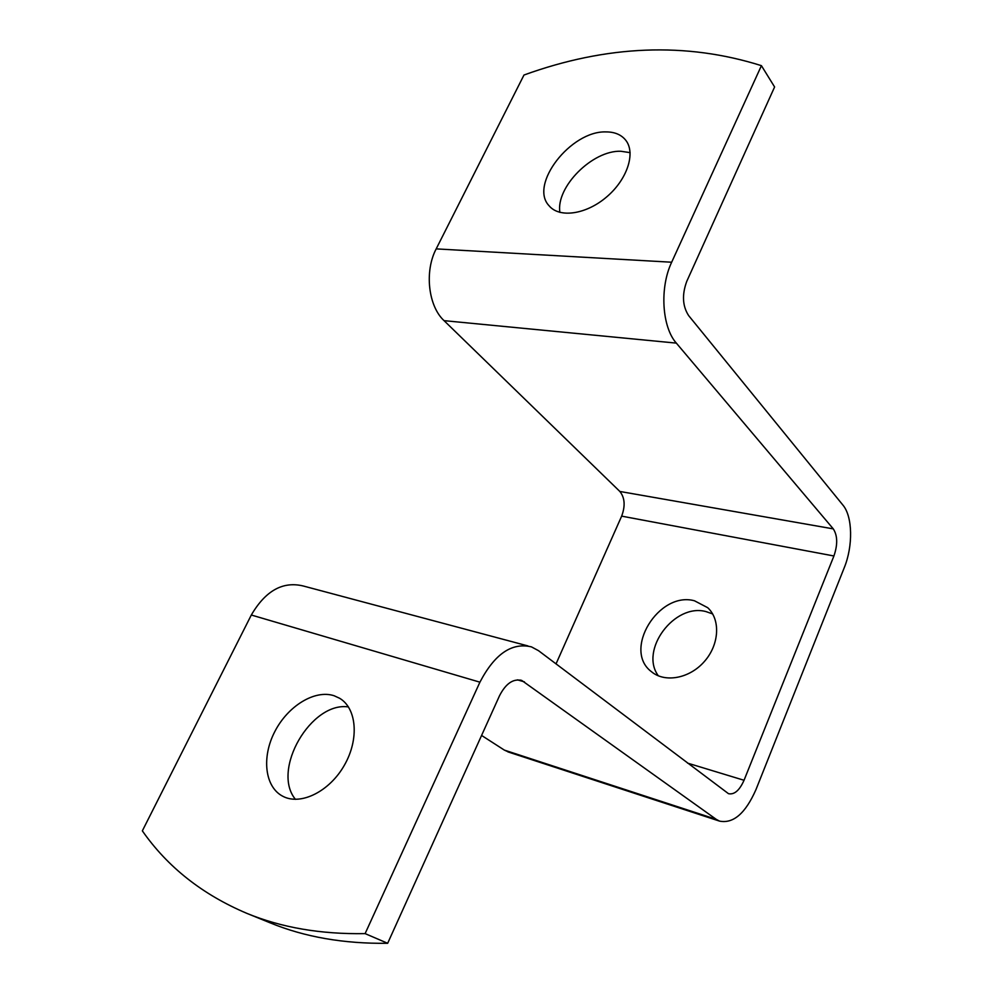 <?xml version="1.0" encoding="UTF-8"?>
<svg xmlns="http://www.w3.org/2000/svg" width="993" height="993" viewBox="0 0 993 993"><rect width="100%" height="100%" fill="white"/><g stroke="black" fill="none" stroke-linecap="round" stroke-linejoin="round"><path stroke-width="1.49" d="M694.492 600.79L707.686 607.679C720.67 619.57 719.404 644.569 704.409 661.475C689.601 678.529 664.975 683.06 651.495 671.727C622.363 650.179 658.731 590.835 694.492 600.79M712.664 613.947L706.097 611.626C674.582 602.776 639.169 650.216 658.359 675.836M761.42 65.662C686.002 41.905 606.847 45.02 523.981 75.021L436.188 248.883L671.665 262.226L761.42 65.662L774.602 86.974L686.784 281.304C681.856 294.66 682.476 306.105 688.67 315.637L842.883 505.052C852.689 516.546 853.161 546.001 844.211 567.822L755.958 789.609C745.458 813.404 733.306 823.892 719.491 821.099L716.251 819.349L504.37 750.112L481.58 735.441M527.928 645.934L303.225 585.982C282.806 581.054 265.516 590.736 251.316 615.015L142.347 830.856C167.594 867.05 202.448 894.556 246.885 913.374C281.528 927.623 320.938 934.376 365.114 933.619L387.667 943.288C343.863 943.859 304.702 937.044 270.158 922.845L246.885 913.374M630.133 152.649L620.811 151.259C592.387 150.179 555.72 187.094 559.891 212.39M387.667 943.288L499.541 695.696C505.822 683.519 513.232 678.43 521.772 680.466L716.251 819.349M365.114 933.619L479.917 682.179C494.663 653.977 511.842 642.21 531.454 646.877L538.454 650.638L728.502 793.692C734.336 794.884 739.512 790.416 744.042 780.275L833.921 555.981C837.807 544.611 837.595 535.587 833.288 528.884L676.345 343.119C661.996 327.169 659.451 287.846 671.665 262.226M348.469 706.942C311.194 701.244 271.089 770.071 295.442 799.34M606.028 131.908C614.804 131.908 621.419 134.738 625.875 140.398C635.917 153.257 627.055 179.795 606.45 197.098C585.982 214.575 559.407 218.249 549.141 205.824C528.76 184.909 570.752 130.579 606.028 131.908M334.12 695.745L339.556 698.24C356.698 708.195 359.416 739.04 344.41 765.156C329.651 791.384 300.904 805.733 283.042 796.386C264.759 787.263 261.432 757.225 274.788 731.63C287.896 705.911 314.893 689.365 334.12 695.745M556.03 663.907L621.655 516.137C625.441 505.921 624.845 497.704 619.855 491.461L444.057 320.652C428.331 306.241 424.272 271.424 436.188 248.883M509.186 752.309L504.37 750.112M444.057 320.652L676.345 343.119M621.655 516.137L833.921 555.981M619.855 491.461L833.288 528.884M687.553 763.12L744.042 780.275M524.441 681.868L517.427 679.857M251.316 615.015L479.917 682.179M507.919 751.887L719.491 821.099M521.772 680.466L520.444 680.081"/></g></svg>
